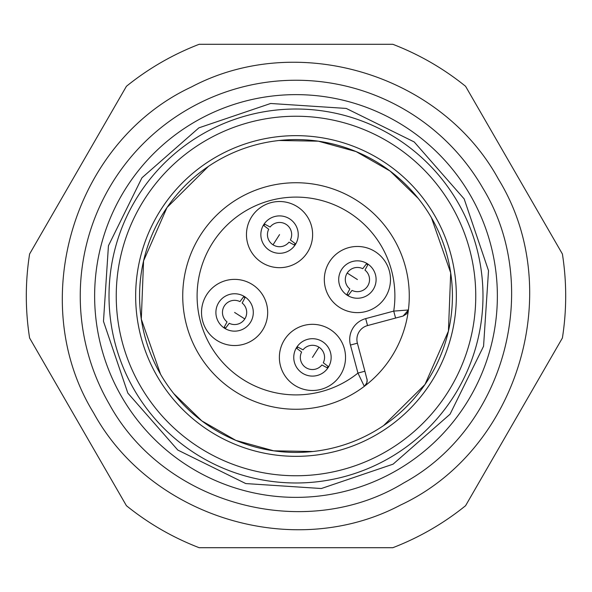 <?xml version="1.0" encoding="UTF-8"?>
<svg xmlns="http://www.w3.org/2000/svg" width="592" height="592" viewBox="0 0 592 592"><rect width="100%" height="100%" fill="white"/><g stroke="black" fill="none" stroke-linecap="round" stroke-linejoin="round"><path stroke-width="0.89" d="M392.822 547.711A269.693 269.693 0 0 0 465.578 505.709L562.4 338.002C566.788 310.001 566.788 281.999 562.4 253.998L465.578 86.291C443.519 68.494 419.269 54.494 392.822 44.289L199.178 44.289C172.731 54.494 148.481 68.494 126.422 86.291L29.6 253.998C25.212 281.999 25.212 310.001 29.6 338.002L126.422 505.709C148.481 523.506 172.731 537.506 199.178 547.711L392.822 547.711M482.85 188.123A215.754 215.754 0 0 0 188.123 109.15A215.754 215.754 0 0 0 109.15 403.877C164.243 505.139 305.531 542.997 403.877 482.85C505.139 427.757 542.997 286.469 482.85 188.123M121.612 396.684A201.369 201.369 0 0 1 195.316 121.612A201.369 201.369 0 0 1 470.388 195.316A201.369 201.369 0 0 1 396.684 470.388A201.369 201.369 0 0 1 121.612 396.684M127.835 393.088L103.482 321.345L108.44 245.747L141.947 177.8L198.905 127.842L270.648 103.482L346.246 108.432L414.2 141.939L464.165 198.912L488.518 270.655L483.56 346.253L450.053 414.2L393.095 464.158L321.352 488.518L245.754 483.568L177.8 450.061L127.835 393.088M457.934 202.508A186.983 186.983 0 0 0 202.508 134.066A186.983 186.983 0 0 0 134.066 389.492A186.983 186.983 0 0 0 389.492 457.934A186.983 186.983 0 0 0 457.934 202.508M451.674 206.12A179.761 179.761 0 0 1 385.88 451.674A179.761 179.761 0 0 1 140.326 385.88A179.761 179.761 0 0 1 206.12 140.326A179.761 179.761 0 0 1 451.674 206.12M157.139 376.172A160.343 160.343 0 0 0 376.172 434.861A160.343 160.343 0 0 0 434.861 215.828A160.343 160.343 0 0 0 215.828 157.139A160.343 160.343 0 0 0 157.139 376.172M160.536 374.211A156.421 156.421 0 0 0 374.211 431.464A156.421 156.421 0 0 0 431.464 217.789A156.421 156.421 0 0 0 217.789 160.536A156.421 156.421 0 0 0 160.536 374.211L141.303 319.162L143.567 260.902L167.011 207.511L208.384 166.419M279.076 140.496L318.289 141.177L356.103 151.589L390.135 171.073L418.248 198.416M431.464 217.789L450.697 272.838L448.433 331.098L424.989 384.489L383.616 425.581M312.924 451.504L273.711 450.823L235.897 440.411L201.865 420.927L173.752 393.584M328.049 366.337A17.982 17.982 0 0 1 327.139 367.773M296.851 348.466A17.982 17.982 0 0 1 297.761 347.03M302.401 373.167A18.7 18.7 0 0 1 296.274 348.029L297.125 346.69L303.015 349.835A12.092 12.092 0 0 1 323.291 362.763L328.634 366.774A18.7 18.7 0 0 0 322.499 341.636M328.634 366.774L327.783 368.113L321.893 364.968A12.092 12.092 0 0 1 301.609 352.04L296.274 348.029M225.663 328.049A17.982 17.982 0 0 1 224.227 327.139M243.534 296.851A17.982 17.982 0 0 1 244.97 297.761M244.799 318.955A12.092 12.092 0 0 1 229.237 323.291L225.226 328.634L223.887 327.783L227.032 321.893A12.092 12.092 0 0 1 239.96 301.609L243.971 296.274L245.31 297.125L242.165 303.015A12.092 12.092 0 0 1 244.799 318.955L234.602 312.45M366.337 263.951A17.982 17.982 0 0 1 367.773 264.861M348.466 295.149A17.982 17.982 0 0 1 347.03 294.239M347.201 273.045A12.092 12.092 0 0 1 362.763 268.709L366.774 263.366L368.113 264.217L364.968 270.107A12.092 12.092 0 0 1 352.04 290.391L348.029 295.726L346.69 294.875L349.835 288.985A12.092 12.092 0 0 1 347.201 273.045L357.398 279.55M263.951 225.663A17.982 17.982 0 0 1 264.861 224.227M295.149 243.534A17.982 17.982 0 0 1 294.239 244.97M289.599 218.833A18.7 18.7 0 0 1 295.726 243.971L294.875 245.31L288.985 242.165A12.092 12.092 0 0 1 268.709 229.237L263.366 225.226A18.7 18.7 0 0 0 269.501 250.364M263.366 225.226L264.217 223.887L270.107 227.032A12.092 12.092 0 0 1 290.391 239.96L295.726 243.971M408.406 309.979A113.272 113.272 0 0 1 239.368 394.094A113.272 113.272 0 0 1 197.906 239.368A113.272 113.272 0 0 1 408.406 309.979L406.689 313.812L403.13 316.039L408.406 309.979L393.724 311.111A98.886 98.886 0 0 0 210.36 246.553A98.886 98.886 0 0 0 357.953 373.078L364.309 386.354A7.193 7.193 0 0 0 366.922 378.754L366.907 378.71M350.442 345.047L357.39 343.182L364.894 371.214L357.39 343.182A14.386 14.386 0 0 1 367.558 325.57L365.693 318.622A21.578 21.578 0 0 0 350.442 345.047L357.953 373.078L364.894 371.214L367.136 380.027L366.774 382.957L364.309 386.354M365.693 318.622L393.724 311.111L395.589 318.059L367.558 325.57M403.13 316.039L395.589 318.059M218.056 341.103A33.085 33.085 0 0 0 263.248 328.997A33.085 33.085 0 0 0 251.141 283.805A33.085 33.085 0 0 0 205.949 295.911A33.085 33.085 0 0 0 218.056 341.103M225.249 328.649A18.7 18.7 0 0 0 250.793 321.804A18.7 18.7 0 0 0 243.948 296.259A18.7 18.7 0 0 0 218.404 303.104A18.7 18.7 0 0 0 225.249 328.649M295.911 386.051A33.085 33.085 0 0 0 341.103 373.944A33.085 33.085 0 0 0 328.997 328.752A33.085 33.085 0 0 0 283.805 340.859A33.085 33.085 0 0 0 295.911 386.051M303.104 373.596A18.7 18.7 0 0 0 328.649 366.751A18.7 18.7 0 0 0 321.804 341.207A18.7 18.7 0 0 0 296.259 348.052A18.7 18.7 0 0 0 303.104 373.596M263.003 263.248A33.085 33.085 0 0 0 308.195 251.141A33.085 33.085 0 0 0 296.089 205.949A33.085 33.085 0 0 0 250.897 218.056A33.085 33.085 0 0 0 263.003 263.248M270.196 250.793A18.7 18.7 0 0 0 295.741 243.948A18.7 18.7 0 0 0 288.896 218.404A18.7 18.7 0 0 0 263.351 225.249A18.7 18.7 0 0 0 270.196 250.793M340.859 308.195A33.085 33.085 0 0 0 386.051 296.089A33.085 33.085 0 0 0 373.944 250.897A33.085 33.085 0 0 0 328.752 263.003A33.085 33.085 0 0 0 340.859 308.195M348.052 295.741A18.7 18.7 0 0 0 373.596 288.896A18.7 18.7 0 0 0 366.751 263.351A18.7 18.7 0 0 0 341.207 270.196A18.7 18.7 0 0 0 348.052 295.741M312.45 357.398L318.955 347.201M279.55 234.602L273.045 244.799M93.58 412.868C25.404 302.083 73.489 141.888 191.416 86.972C297.31 30.836 440.951 73.956 498.42 179.132C566.596 289.917 518.511 450.112 400.584 505.028C294.69 561.164 151.049 518.044 93.58 412.868"/></g></svg>
